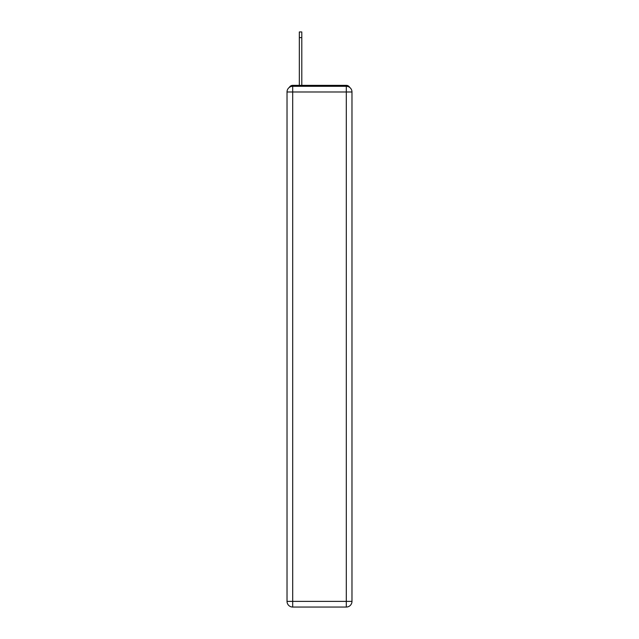 <?xml version="1.0" encoding="UTF-8"?>
<svg xmlns="http://www.w3.org/2000/svg" width="639" height="639" viewBox="0 0 639 639"><rect width="100%" height="100%" fill="white"/><g stroke="black" fill="none" stroke-linecap="round" stroke-linejoin="round"><path stroke-width="0.96" d="M349.661 87.399A3.786 3.786 0 0 0 346.298 85.354L292.702 85.354A3.786 3.786 0 0 0 289.339 87.399M292.702 85.354L299.332 85.354L299.332 31.95L301.792 31.95L301.792 85.354L304.731 85.354M334.269 85.354L346.298 85.354M292.702 86.297L346.298 86.297A5.679 5.679 0 0 1 351.977 91.976L351.977 601.371A5.679 5.679 0 0 1 346.298 607.05L292.702 607.05L292.702 601.371L346.298 601.371L346.298 91.976L292.702 91.976L292.702 601.371L287.023 601.371L287.023 91.976L292.702 91.976L292.702 86.297A5.679 5.679 0 0 0 287.023 91.976A5.679 5.679 0 0 1 292.702 86.297M287.023 601.371A5.679 5.679 0 0 0 292.702 607.05A5.679 5.679 0 0 1 287.023 601.371M346.298 607.05A5.679 5.679 0 0 0 351.977 601.371L346.298 601.371L346.298 607.05M351.977 91.976A5.679 5.679 0 0 0 346.298 86.297L346.298 91.976L351.977 91.976M299.332 37.629L301.792 37.629"/></g></svg>
